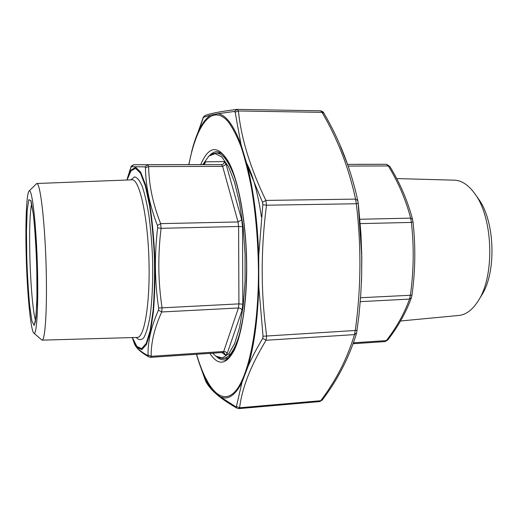 <?xml version="1.0" encoding="UTF-8"?>
<svg xmlns="http://www.w3.org/2000/svg" width="518" height="518" viewBox="0 0 518 518"><rect width="100%" height="100%" fill="white"/><g stroke="black" fill="none" stroke-linecap="round" stroke-linejoin="round"><path stroke-width="0.78" d="M481.449 295.577L481.863 294.897C496.645 272.067 494.93 220.927 478.645 199.139L478.192 198.491M400.556 320.985L458.844 315.462C466.226 314.711 472.817 309.635 478.606 300.246C494.936 275.11 493.019 218.007 475.045 194.023C468.654 185.068 461.758 180.452 454.364 180.167L396.691 178.587M353.095 343.738L385.042 341.589L386.324 340.604C396.587 327.363 404.318 313.519 409.531 299.087L410.379 295.208C413.765 271.018 414.102 246.749 411.396 222.416L410.651 218.143C405.859 199.909 398.42 182.517 388.325 165.954L386.59 164.297L357.925 164.31M347.636 164.374L386.596 164.297L389.86 166.472L388.325 165.954L348.219 166.058M412.542 219.36L410.651 218.143L359.861 219.256M412.956 221.859L411.396 222.416L360.23 223.621M411.92 295.189L360.56 297.733M411.389 297.74L409.531 299.087L360.256 301.644M387.723 340.015L386.324 340.604L353.431 342.806M202.842 164.607L208.851 156.099L215.197 153.587L221.872 157.025L228.457 166.634L234.512 182.2L239.562 202.965L243.188 227.622L245.079 254.416L245.059 281.306L243.162 306.261L239.575 327.486L234.622 343.622L228.716 353.878L222.306 357.983L215.792 356.112L212.684 353.172M145.027 166.874L147.759 164.769L221.484 164.627L133.851 164.743L147.759 164.769L148.64 166.576C148.867 184.686 152.868 203.71 160.638 223.64L161.092 228.315C157.776 255.154 158.1 281.643 162.056 307.776L161.72 311.972C154.474 327.868 150.958 342.651 151.178 356.326L150.66 357.336L222.908 352.486L223.698 351.476L238.409 307.983L161.72 311.972L158.476 310.127L158.644 308.009C154.694 281.611 154.358 254.882 157.64 227.836L157.414 225.472C149.663 205.219 145.681 185.988 145.461 167.793L145.027 166.874L131.171 166.699L127.778 176.968M26.198 255.51C25.311 223.154 26.431 193.738 29.027 191.103C31.792 187.153 35.897 220.144 37.277 261.894C38.701 303.639 36.817 336.829 33.793 333.074C30.62 330.342 27.111 292.437 26.198 255.51M29.092 191.038L36.759 183.501C40.067 182.569 44.529 218.039 45.972 261.603C47.455 305.16 45.383 340.85 42.016 340.145L33.864 333.139M132.854 339.432L134.065 342.702C135.353 346.943 139.873 351.204 147.617 355.471L148.031 355.011C147.798 341.232 151.282 326.275 158.476 310.127M147.617 355.471L148.828 356.921C140.728 352.266 135.936 347.856 134.453 343.699M148.031 355.011L151.178 356.326L223.698 351.476C225.447 351.508 226.58 352.259 227.104 353.729L225.401 355.063L221.827 352.557M203.93 164.251L205.4 161.823C205.251 163.513 204.364 164.439 202.739 164.614L133.851 164.743L131.171 166.699M158.644 308.009L238.921 303.885L238.604 226.489L161.092 228.315L157.64 227.836M157.414 225.472L160.638 223.64L238.053 221.937L222.643 166.388L148.64 166.576L145.461 167.793M263.034 336.227L258.799 286.609L258.728 271.141L258.741 255.555L262.827 204.739L262.516 202.331L247.449 166.09L241.077 144.839L235.153 112.225L234.524 111.428L218.039 113.701L210.826 115.087L203.451 117.288L192.573 148.142L188.772 164.556L192.573 148.142C197.371 130.743 203.457 119.723 210.826 115.087L218.039 113.701C226.016 114.957 233.696 125.337 241.077 144.839L247.449 166.09C253.768 191.867 257.53 221.691 258.741 255.555L258.799 286.609C257.711 319.36 254.137 345.933 248.077 366.336C252.001 357.407 256.883 348.083 262.73 338.358L263.034 336.227L266.673 336.02L266.064 340.261L262.73 338.358M236.441 406.442L241.971 382.368L248.077 366.336L241.971 382.368C234.919 395.953 227.519 400.654 219.774 396.471L235.839 406.779L236.441 406.442L239.614 407.776L238.934 408.611L319.716 401.573L322.306 399.987M198.86 362.05L205.465 380.704L212.723 390.326L219.774 396.471L212.723 390.326C207.129 383.275 202.169 372.792 197.831 358.864L196.451 354.26L197.831 358.864M358.191 203.257L361.81 257.032L360.962 233.987L358.644 207.077L358.203 203.231L356.306 203.749L355.568 199.113L357.776 200.595L358.203 203.231L357.776 200.595C350.913 169.095 339.594 139.912 323.821 113.06L322.047 112.361L320.597 110.82C322.623 111.454 323.692 112.199 323.821 113.06L323.834 113.079M234.524 111.428L237.283 109.376L238.416 110.962L235.153 112.225M262.516 202.331L265.889 200.421L266.517 205.212L262.827 204.739M356.643 332.919L354.474 334.609L355.27 330.49L357.122 330.354M319.787 401.56L322.287 400.013C337.878 379.448 349.326 357.103 356.624 332.97L358.987 315.145L360.683 295.992L361.642 276.761L361.81 257.032M348.09 165.838L340.067 145.325M361.447 282.006L361.642 276.761M238.934 408.611L236.959 408.171L235.839 406.779M206.999 380.024L206.242 380.108M205.465 380.704L205.646 381.099C209.971 389.782 220.403 398.802 236.927 408.152M237.283 109.382L236.778 109.408C220.008 111.551 209.414 113.623 204.999 115.624L203.451 117.288M202.965 118.188L203.14 117.793M191.634 151.709L192.372 148.886M357.919 164.31L386.596 164.297M221.089 153.082L216.181 153.075C222.902 153.14 229.254 161.817 235.237 179.118M240.339 331.209C235.535 348.86 229.778 357.951 223.077 358.462L227.972 358.126M205.4 161.823L224.333 161.629L226.094 164.258L241.699 219.781L242.534 226.619L242.819 304.176L242.042 310.334L227.104 353.729M132.343 337.568L136.92 346.477L141.692 348.633L146.257 343.324L150.194 330.445L153.075 310.716C154.364 294.6 154.817 277.013 154.429 257.958C153.535 238.921 151.903 221.406 149.54 205.413L145.344 185.917L140.553 173.336L135.638 168.344L131.028 170.817L127.052 180.011M130.937 179.863L134.531 176.878C137.102 177.311 139.679 180.497 142.269 186.448C144.787 193.965 147.021 203.775 148.977 215.883C150.693 229.008 151.884 243.059 152.557 258.022C153.147 280.484 152.169 301.586 149.87 317.398C148.129 326.826 146.082 333.631 143.719 337.801C141.265 340.352 138.766 340.235 136.228 337.458M31.643 203.606C29.856 212.406 29.261 229.986 29.863 256.345C30.556 284.298 33.029 313.099 35.567 320.422M26.729 256.17L26.489 230.769L27.189 210.638L28.762 199.676L30.97 200.706L33.392 214.536C34.959 229.824 36.098 247.921 36.81 268.816L36.979 297.067L36.007 317.269L34.169 325.498L31.902 320.966L29.662 305.516C28.322 290.831 27.337 274.385 26.729 256.17M42.016 340.145L137.251 337.425C144.522 338.034 150.408 301.994 148.893 258.145C147.462 214.29 139.174 178.729 131.96 179.824L131.986 179.824M230.536 355.465L229.286 354.286M126.878 180.018L130.963 170.105L135.645 167.295L140.65 172.112L145.539 184.725L149.838 204.461C152.26 220.713 153.93 238.539 154.843 257.945C155.232 277.363 154.765 295.266 153.438 311.642L150.473 331.617L146.439 344.535L141.77 349.682L136.907 347.19L132.168 337.568M226.094 164.258L222.643 166.388L221.484 164.627C223.219 164.439 224.171 163.442 224.333 161.629M242.042 310.334C241.466 308.825 240.255 308.042 238.409 307.983L238.921 303.885L242.819 304.176M242.534 226.619L238.604 226.489L238.053 221.937L241.699 219.781M225.401 355.063L224.236 352.823L222.908 352.486M196.587 354.254C206.222 387.38 220.726 405.523 234.291 392.34C247.792 379.312 258.586 330.698 258.463 271.076C258.132 242.152 255.873 214.847 251.677 189.154C248.627 173.103 245.098 158.987 241.097 146.808C236.901 135.949 232.524 127.499 227.959 121.458C211.745 103.082 196.477 125.181 188.882 164.64M200.731 164.614C209.058 145.098 218.583 144.645 229.312 163.241C239.199 182.822 246.581 224.922 246.704 266.958C246.801 302.428 241.848 334.084 234.427 349.844C226.424 364.996 218.24 366.161 209.874 353.36M266.673 336.02L355.27 330.49C361.091 288.584 361.441 246.335 356.306 203.749L266.517 205.212C260.709 249.644 260.761 293.24 266.673 336.02M216.466 356.578C218.959 358.909 221.484 359.997 224.041 359.848C225.99 360.923 229.312 357.582 234 349.825L237.704 340.598C239.491 334.971 241.271 327.266 243.046 317.476C245.318 302.292 246.497 285.424 246.587 266.874C246.484 226.055 239.394 184.92 230.031 165.475C224.145 153.736 220.94 152.467 217.055 151.632C214.484 151.651 212.037 152.907 209.712 155.4M261.415 216.874C257.945 193.214 253.004 175.285 246.594 163.086M239.614 407.776L320.726 400.725C336.117 380.387 347.371 358.346 354.474 334.609L266.064 340.261C250.835 365.391 242.023 387.891 239.614 407.776M265.889 200.421L355.568 199.113C348.841 167.916 337.665 138.999 322.047 112.361L238.416 110.962C241.148 138.338 250.304 168.162 265.889 200.421M478.645 199.139L475.045 194.023M481.863 294.897L478.606 300.246M389.86 166.472C400.084 183.217 407.647 200.842 412.535 219.334L412.995 221.911C415.708 246.426 415.365 270.869 411.959 295.234L411.376 297.779C406.021 312.522 398.128 326.605 387.71 340.035L385.114 341.582M36.759 183.501L131.96 179.824M127.441 178.114L127.752 177.065M202.739 164.614L204.17 164.18M216.181 153.075L212.477 153.807L209.11 155.879M223.077 358.462L219.334 357.983L215.838 356.144M129.526 171.303L130.84 167.456M148.828 356.921L150.654 357.336M130.847 167.431C132.038 166.369 129.15 167.146 133.722 164.75M34.907 323.407L35.541 320.571L36.765 304.701C37.095 291.343 37.005 276.152 36.5 259.136C35.729 241.731 34.68 226.813 33.353 214.368L30.782 200.673M237.283 109.376L320.597 110.82M198.808 361.907L205.601 381.015M204.947 115.643C203.665 116.602 203.024 117.385 203.03 117.987M192.955 146.775L203.017 118.007M361.668 275.854L361.732 252.629"/></g></svg>
